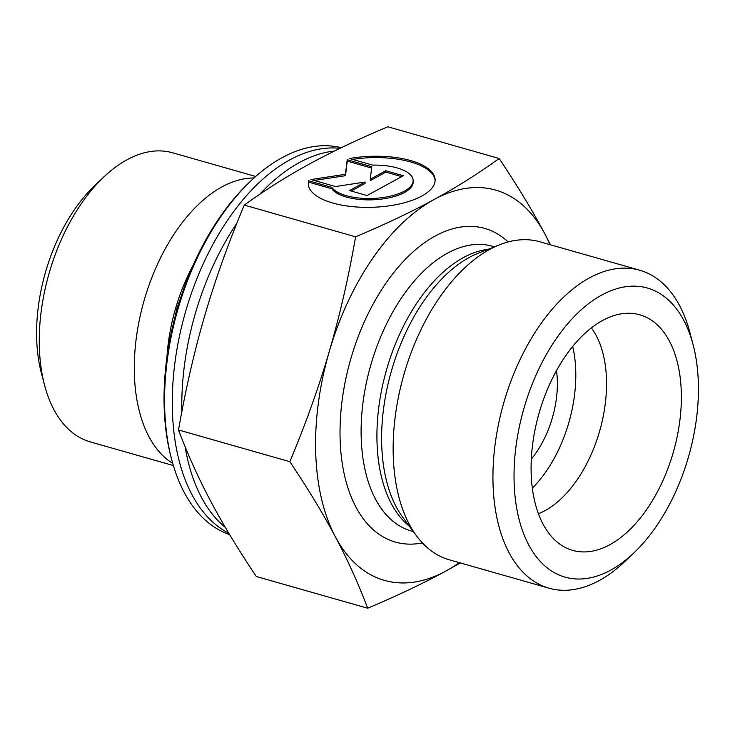 <?xml version="1.0" encoding="UTF-8"?>
<svg xmlns="http://www.w3.org/2000/svg" width="735" height="735" viewBox="0 0 735 735"><rect width="100%" height="100%" fill="white"/><g stroke="black" fill="none" stroke-linecap="round" stroke-linejoin="round"><path stroke-width="1.1" d="M228.778 533.197A201.399 114.945 -74.1 0 1 176.519 351.854A201.399 114.945 -74.1 0 1 289.856 159.844A201.399 114.945 -74.1 0 1 340.002 148.332M334.48 151.033A201.399 114.945 105.9 0 0 299.347 162.545A201.399 114.945 105.9 0 0 259.639 194.371M236.881 223.21A201.399 114.945 105.9 0 0 181.857 411.701M185.073 446.586A201.399 114.945 105.9 0 0 225.388 527.473M229.642 534.63A201.399 114.945 -74.1 0 1 171.623 459.347A201.399 114.945 -74.1 0 1 250.966 180.819A201.399 114.945 -74.1 0 1 282.139 157.648A201.399 114.945 -74.1 0 1 341.251 147.726M250.966 180.819L249.147 182.546A198.395 113.227 105.9 0 0 170.979 456.922L171.623 459.347M254.034 177.971A150.298 85.774 105.9 0 0 143.996 300.918A150.298 85.774 105.9 0 0 172.725 463.39M173.359 465.558L90.267 441.891A150.298 85.774 -74.1 0 1 44.504 384.938A150.298 85.774 -74.1 0 1 103.708 177.08A150.298 85.774 -74.1 0 1 172.615 152.788L255.716 176.464M538.415 513.719A105.206 60.04 105.9 0 0 599.392 431.978A105.206 60.04 105.9 0 0 591.353 327.911M673.039 453.183A122.497 69.908 -74.1 0 1 563.102 546.27A122.497 69.908 -74.1 0 1 539.407 411.995A122.497 69.908 -74.1 0 1 629.482 313.248A122.497 69.908 -74.1 0 1 673.039 453.183M308.654 180.792L331.807 187.388A41.463 16.657 -1.9 0 0 377.625 198.138A41.463 16.657 -1.9 0 0 413.143 180.452A41.463 16.657 -1.9 0 0 372.636 165.109L349.483 158.512A63.449 25.495 178.1 0 1 435.12 179.744A63.449 25.495 178.1 0 1 372.535 207.279A63.449 25.495 178.1 0 1 308.296 183.86A63.449 25.495 178.1 0 1 308.654 180.792L308.7 182.161A63.449 25.495 -1.9 0 0 308.342 184.54M435.12 180.433A63.449 25.495 -1.9 0 0 352.552 159.385M413.143 180.452L413.189 181.83A41.463 16.657 178.1 0 1 377.671 199.507A41.463 16.657 178.1 0 1 331.852 188.757L308.7 182.161M331.807 187.388L331.852 188.757M401.696 176.639L385.847 172.119L370.302 180.599L370.256 179.23L385.801 170.74L403.34 175.738L367.05 195.538L349.511 190.54L365.056 182.059L335.482 186.543L310.923 179.551L345.441 174.314L347.214 159.752L371.772 166.744L370.256 179.23M385.801 170.74L385.847 172.119M371.607 168.067L347.26 161.13L345.487 175.693L314.093 180.452M347.214 159.752L347.26 161.13M345.441 174.314L345.487 175.693M365.056 182.059L365.102 183.438L351.201 191.026M289.847 461.681C305.806 423.525 318.981 386.674 329.372 351.146C339.763 315.609 348.5 277.508 355.602 236.817C385.204 224.35 411.343 211.928 434.027 199.552C456.711 187.177 478.421 173.488 499.166 158.494L387.814 126.778C358.221 139.246 332.082 151.667 309.398 164.043C286.714 176.428 264.995 190.108 244.259 205.102C228.3 243.267 215.125 280.108 204.743 315.646C194.352 351.174 185.606 389.284 178.504 429.966C187.719 454.395 198.468 478.191 210.761 501.343C223.054 524.496 238.241 549.55 256.304 576.506L367.656 608.222C358.441 583.792 347.692 559.996 335.39 536.844C323.097 513.692 307.919 488.637 289.847 461.681L178.504 429.966M355.602 236.817L244.259 205.102M460.33 562.937L446.071 570.957C423.388 583.333 397.249 595.754 367.656 608.222M499.166 158.494C517.229 185.45 532.416 210.504 544.708 233.656A202.906 115.799 105.9 0 0 434.027 199.552A202.906 115.799 105.9 0 0 329.372 351.146A202.906 115.799 105.9 0 0 335.39 536.844A202.906 115.799 105.9 0 0 446.071 570.957A202.906 115.799 105.9 0 0 459.32 562.642M549.909 244.645A202.906 115.799 105.9 0 0 544.708 233.656L550.487 244.801M103.708 177.08L94.613 185.725A135.268 77.203 105.9 0 0 41.325 372.792L44.504 384.938M531.313 459.035A75.154 42.887 105.9 0 0 552.261 418.169A75.154 42.887 105.9 0 0 556.496 370.633M693.169 344.991L689.99 332.854A165.329 94.356 105.9 0 0 639.652 270.204L539.848 241.778A165.329 94.356 105.9 0 0 499.625 244.764A165.329 94.356 105.9 0 0 403.809 374.923A165.329 94.356 105.9 0 0 416.653 536.045A165.329 94.356 105.9 0 0 449.26 559.785L549.063 588.211A165.329 94.356 105.9 0 0 599.264 580.521A165.329 94.356 105.9 0 0 624.86 561.494L633.956 552.849A150.298 85.774 -74.1 0 1 535.741 556A150.298 85.774 -74.1 0 1 524.239 407.328A150.298 85.774 -74.1 0 1 612.476 290.132A150.298 85.774 -74.1 0 1 693.169 344.991A150.298 85.774 -74.1 0 1 633.956 552.849M639.652 270.204A165.329 94.356 105.9 0 0 504.173 401.42A165.329 94.356 105.9 0 0 549.063 588.211M532.324 488.123A105.206 60.04 105.9 0 0 572.684 346.451M193.287 264.931A134.018 76.486 105.9 0 0 166.918 357.476M416.653 536.045L402.964 517.596A150.059 85.637 -74.1 0 1 391.81 369.604A150.059 85.637 -74.1 0 1 478.274 253.226L499.625 244.764M488.215 249.284A148.047 84.488 105.9 0 0 386.977 368.253A148.047 84.488 105.9 0 0 409.34 526.187M413.336 531.57L411.361 531.01A148.047 84.488 -74.1 0 1 371.166 363.752A148.047 84.488 -74.1 0 1 492.478 246.253L494.453 246.813M508.124 241.944A163.078 93.069 105.9 0 0 351.091 357.844A163.078 93.069 105.9 0 0 422.386 542.917M188.436 276.397L176.951 308.084L168.839 345.184"/></g></svg>
